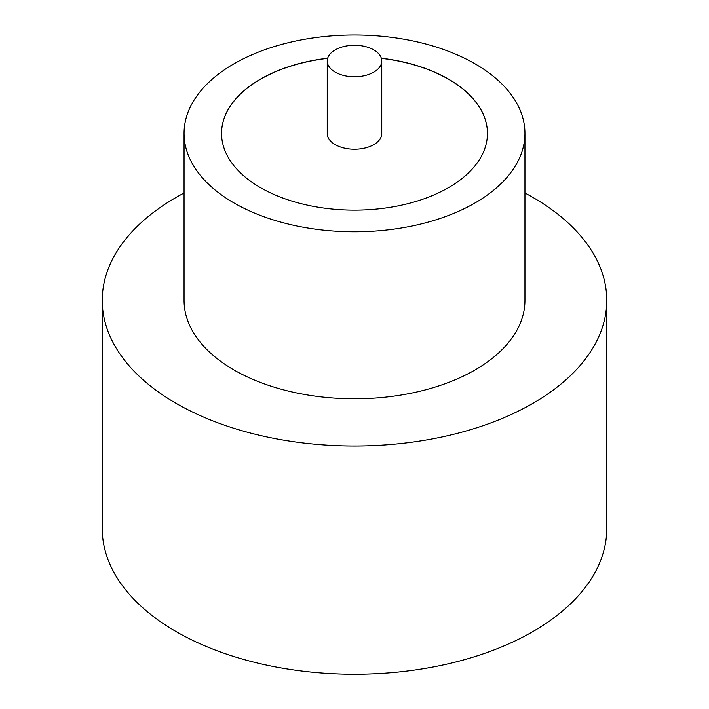 <?xml version="1.0" encoding="UTF-8"?>
<svg xmlns="http://www.w3.org/2000/svg" width="709" height="709" viewBox="0 0 709 709"><rect width="100%" height="100%" fill="white"/><g stroke="black" fill="none" stroke-linecap="round" stroke-linejoin="round"><path stroke-width="1.06" d="M335.215 72.15A27.27 15.749 0 0 0 364.94 75.562A27.27 15.749 0 0 0 381.77 61.009A27.27 15.749 0 0 0 373.785 49.878A27.27 15.749 0 0 0 344.06 46.466A27.27 15.749 0 0 0 327.23 61.009A27.27 15.749 0 0 0 335.215 72.15M327.23 61.009L327.23 133.496A27.27 15.749 0 0 0 335.215 144.627A27.27 15.749 0 0 0 364.94 148.039A27.27 15.749 0 0 0 381.77 133.496L381.77 61.009M184.056 133.381L184.056 300.377A170.444 98.4 0 0 0 233.979 369.965A170.444 98.4 0 0 0 419.728 391.297A170.444 98.4 0 0 0 524.944 300.377L524.944 133.381A170.444 98.4 0 0 0 475.021 63.801A170.444 98.4 0 0 0 289.272 42.469A170.444 98.4 0 0 0 184.056 133.381A170.444 98.4 0 0 0 233.979 202.96A170.444 98.4 0 0 0 419.728 224.292A170.444 98.4 0 0 0 524.944 133.381M184.056 193.016A252.253 145.637 0 0 0 102.247 300.377A252.253 145.637 0 0 0 176.124 403.359A252.253 145.637 0 0 0 451.03 434.936A252.253 145.637 0 0 0 606.753 300.377A252.253 145.637 0 0 0 532.876 197.394A252.253 145.637 0 0 0 524.944 193.016M102.247 300.377L102.247 528.613A252.253 145.637 0 0 0 176.124 631.595A252.253 145.637 0 0 0 451.03 663.163A252.253 145.637 0 0 0 606.753 528.613L606.753 300.377M327.664 58.209A132.946 76.758 0 0 0 221.554 133.381A132.946 76.758 0 0 0 260.495 187.655A132.946 76.758 0 0 0 405.38 204.289A132.946 76.758 0 0 0 487.446 133.381A132.946 76.758 0 0 0 448.505 79.107A132.946 76.758 0 0 0 381.336 58.209M487.446 133.434A132.946 76.758 0 0 0 448.505 79.222A132.946 76.758 0 0 0 381.371 58.324M327.629 58.324A132.946 76.758 0 0 0 221.554 133.434"/></g></svg>
